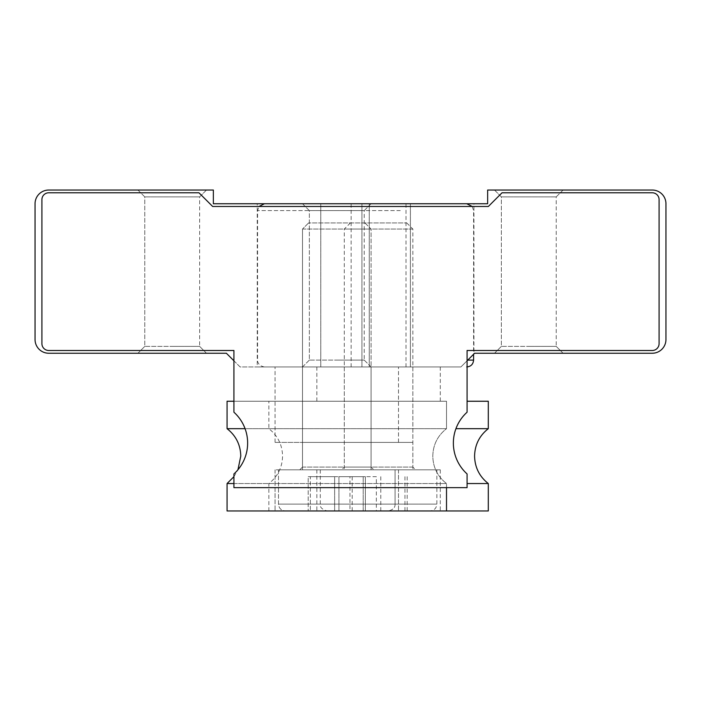 <?xml version="1.0" encoding="UTF-8"?>
<svg xmlns="http://www.w3.org/2000/svg" width="701" height="701" viewBox="0 0 701 701"><rect width="100%" height="100%" fill="white"/><g stroke="black" fill="none" stroke-linecap="round" stroke-linejoin="round"><path stroke-width="0.53" stroke-dasharray="3.5 2.63" d="M144.774 196.893L172.201 196.893L144.774 196.893L172.201 196.893L144.774 196.893L137.913 190.032L172.201 190.032L137.913 190.032L172.201 190.032L137.913 190.032L144.774 196.893L144.774 346.382L172.201 346.382L144.774 346.382L172.201 346.382L144.774 346.382L144.774 196.893M309.351 210.607L336.787 210.607L309.351 210.607L336.787 210.607L309.351 210.607L302.499 203.746L336.787 203.746L302.499 203.746L336.787 203.746L302.499 203.746L309.351 210.607L309.351 360.104L336.787 360.104L309.351 360.104L336.787 360.104L309.351 360.104L309.351 210.607M501.364 196.893L528.799 196.893L501.364 196.893L528.799 196.893L501.364 196.893L494.512 190.032L528.799 190.032L494.512 190.032L528.799 190.032L494.512 190.032L501.364 196.893L501.364 346.382L528.799 346.382L501.364 346.382L528.799 346.382L501.364 346.382L501.364 196.893M528.799 353.243L494.512 353.243L528.799 353.243M336.787 366.956L302.499 366.956L336.787 366.956M172.201 353.243L137.913 353.243L172.201 353.243M233.924 360.787L240.093 366.956L460.907 366.956L257.241 366.956L257.241 203.746L473.937 203.746L257.241 203.746M257.241 366.956L460.907 366.956L474.621 353.243L652.237 353.243A13.713 13.713 0 0 0 665.95 339.529L665.95 203.746A13.713 13.713 0 0 0 652.237 190.032L487.651 190.032L487.651 203.746L213.349 203.746L213.349 190.032L48.763 190.032A13.713 13.713 0 0 0 35.05 203.746L35.05 339.529A13.713 13.713 0 0 0 48.763 353.243L226.379 353.243L240.093 366.956L460.907 366.956L473.937 353.926L473.937 203.746M199.636 196.893L172.201 196.893L199.636 196.893L172.201 196.893L199.636 196.893L206.488 190.032L172.201 190.032L206.488 190.032L172.201 190.032L206.488 190.032L199.636 196.893L199.636 346.382L199.636 196.893M172.201 346.382L199.636 346.382L172.201 346.382M364.213 210.607L336.787 210.607L364.213 210.607L336.787 210.607L364.213 210.607L371.074 203.746L336.787 203.746L371.074 203.746L336.787 203.746L371.074 203.746L364.213 210.607L364.213 360.104L364.213 210.607M336.787 360.104L364.213 360.104L336.787 360.104M556.226 196.893L528.799 196.893L556.226 196.893L528.799 196.893L556.226 196.893L563.087 190.032L528.799 190.032L563.087 190.032L528.799 190.032L563.087 190.032L556.226 196.893L556.226 346.382L556.226 196.893M528.799 346.382L556.226 346.382L528.799 346.382M473.937 353.926L467.076 360.787M333.089 203.746L466.735 203.746L333.089 203.746M398.089 366.956L264.435 366.956L398.089 366.956M396.433 203.746L369.252 203.746L396.433 203.746M396.433 366.956L369.252 366.956L396.433 366.956M347.959 203.746L320.778 203.746L347.959 203.746M347.959 366.956L320.778 366.956L347.959 366.956M387.39 203.746L351.148 203.746L387.39 203.746M387.39 366.956L351.148 366.956L387.39 366.956M453.363 443.076A41.578 41.578 0 0 1 467.076 412.214L467.076 350.5L652.237 350.5L467.076 350.5L467.076 412.214A41.578 41.578 0 0 0 467.076 473.937A41.578 41.578 0 0 1 453.363 443.076M652.237 192.775L502.056 192.775L488.334 206.488L212.666 206.488L198.944 192.775L48.763 192.775L198.944 192.775L212.666 206.488L488.334 206.488L502.056 192.775L652.237 192.775A6.861 6.861 0 0 1 659.089 199.636L659.089 343.639A6.861 6.861 0 0 1 652.237 350.5L467.076 350.5L467.076 412.214A41.578 41.578 0 0 0 467.076 473.937L467.076 487.651L467.076 473.937L467.076 487.651L233.924 487.651L467.076 487.651L233.924 487.651L233.924 473.937A41.578 41.578 0 0 0 233.924 412.214A41.578 41.578 0 0 1 233.924 473.937A41.578 41.578 0 0 0 233.924 412.214L233.924 350.5L233.924 412.214L233.924 350.5L48.763 350.5A6.861 6.861 0 0 1 41.911 343.639L41.911 199.636A6.861 6.861 0 0 1 48.763 192.775L198.944 192.775L212.666 206.488L488.334 206.488L502.056 192.775L652.237 192.775A6.861 6.861 0 0 1 659.089 199.636A6.861 6.861 0 0 0 652.237 192.775M659.089 343.639A6.861 6.861 0 0 1 652.237 350.5A6.861 6.861 0 0 0 659.089 343.639M48.763 350.5A6.861 6.861 0 0 1 41.911 343.639A6.861 6.861 0 0 0 48.763 350.5M41.911 199.636A6.861 6.861 0 0 1 48.763 192.775A6.861 6.861 0 0 0 41.911 199.636M233.924 401.244L446.511 401.244L227.063 401.244L446.511 401.244L227.063 401.244L227.063 428.679L446.511 428.679C437.626 435.663 433.06 444.811 432.789 456.106C433.06 467.401 437.626 476.549 446.511 483.541L446.511 510.968L227.063 510.968L446.511 510.968L227.063 510.968L227.063 483.541L446.511 483.541L233.924 483.541M301.842 401.244L398.501 401.244L301.842 401.244M301.842 442.392L398.501 442.392L301.842 442.392M371.723 510.968L275.064 510.968L371.723 510.968M371.723 469.819L275.064 469.819L371.723 469.819M446.511 487.651L446.511 483.541C437.626 476.549 433.06 467.401 432.789 456.106C433.06 444.811 437.626 435.663 446.511 428.679L446.511 401.244L446.511 428.679L245.061 428.679M317.378 469.819L371.074 469.819L317.378 469.819M356.196 442.392L302.499 442.392L356.196 442.392M333.851 366.956L371.074 366.956L333.851 366.956M342.062 366.956L275.064 366.956L342.062 366.956M285.473 510.968L388.214 510.968L285.473 510.968M373.729 469.819L299.756 469.819L373.729 469.819M364.906 222.944L308.598 222.944L364.906 222.944M302.578 229.052L371.074 229.052L302.578 229.052M278.63 469.819L395.075 469.819L278.63 469.819M363.214 510.968L308.203 510.968L365.361 510.968L308.203 510.968L365.361 510.968L363.214 510.968L363.214 476.68L334.64 476.68L334.64 510.968L334.64 476.68L308.203 476.68L365.361 476.68L308.203 476.68L308.203 510.968L308.203 476.68L310.35 476.68L310.35 510.968L310.35 476.68L338.933 476.68L338.933 510.968L338.933 476.68L365.361 476.68L365.361 510.968L365.361 476.68L363.214 476.68L363.214 510.968M333.851 442.392L371.074 442.392L333.851 442.392M342.062 442.392L275.064 442.392L342.062 442.392M467.076 483.541L488.299 483.541M406.212 401.244L316.852 401.244L406.212 401.244M406.212 442.392L316.852 442.392L406.212 442.392M350.938 510.968L440.289 510.968L350.938 510.968M350.938 469.819L440.289 469.819L350.938 469.819M455.939 428.679L488.299 428.679M446.511 510.968L488.299 510.968M467.076 401.244L488.299 401.244M393.927 469.819L344.287 469.819L393.927 469.819M363.223 442.392L412.863 442.392L363.223 442.392M376.796 442.392L412.863 442.392L376.796 442.392M376.796 366.956L412.863 366.956L376.796 366.956M381.773 366.956L316.852 366.956L381.773 366.956M381.773 442.392L316.852 442.392L381.773 442.392M429.879 510.968L327.139 510.968L429.879 510.968M341.632 469.819L415.605 469.819L341.632 469.819M350.456 222.944L406.755 222.944L350.456 222.944M412.775 229.052L344.287 229.052L412.775 229.052M436.723 469.819L320.287 469.819L436.723 469.819M349.965 510.968L407.185 510.968L349.965 510.968L349.965 476.68L376.349 476.68L376.349 510.968M376.349 476.68L349.965 476.68M352.191 476.68L352.191 510.968M380.801 476.68L380.801 510.968M407.185 476.68L407.185 510.968M404.959 476.68L404.959 510.968M400.289 210.607L257.582 210.607L400.289 210.607M473.596 360.104L467.769 360.104M394.943 504.107L278.499 504.107L394.943 504.107M302.578 467.076L371.074 467.076L302.578 467.076M320.427 504.107L436.863 504.107L320.427 504.107M412.775 467.076L344.287 467.076L412.775 467.076M501.364 346.382L494.512 353.243L501.364 346.382M309.351 360.104L302.499 366.956L302.499 469.819L302.499 366.956L309.351 360.104M144.774 346.382L137.913 353.243L144.774 346.382M199.636 346.382L206.488 353.243L199.636 346.382M364.213 360.104L371.074 366.956L371.074 469.819L371.074 366.956L364.213 360.104M556.226 346.382L563.087 353.243L556.226 346.382M264.435 366.956C257.136 365.694 257.32 359.666 257.582 360.104L257.582 210.607L258.949 206.488M410.4 366.956L410.4 203.746L410.4 366.956M361.926 366.956L361.926 203.746L361.926 366.956M406.002 366.956L406.002 203.746M472.22 206.488L473.596 210.607L473.596 354.268M351.148 366.956L351.148 203.746M320.778 366.956L320.778 203.746L320.778 366.956M369.252 366.956L369.252 203.746L369.252 366.956M233.924 476.68L237.946 469.766L233.924 476.68M398.501 442.392L398.501 366.956L398.501 442.392M398.501 469.819L398.501 510.968L398.501 469.819M275.064 469.819L275.064 510.968L275.064 469.819M275.064 442.392L275.064 366.956L275.064 442.392M395.075 504.107C395.285 507.594 392.998 509.881 388.214 510.968C392.998 509.881 395.285 507.594 395.075 504.107L395.075 469.819L395.075 504.107M302.499 467.076L299.756 469.819L302.499 467.076L302.499 229.052L302.499 467.076M364.967 222.944L371.074 229.052L371.074 467.076L373.817 469.819L371.074 467.076L371.074 229.052L364.967 222.944M278.499 469.819L278.499 504.107C278.902 508.278 281.189 510.565 285.351 510.968C281.189 510.565 278.902 508.278 278.499 504.107L278.499 469.819M308.598 222.944L302.499 229.052L308.598 222.944M268.851 510.968L268.851 483.541C277.727 476.549 282.301 467.401 282.564 456.106C282.301 444.811 277.727 435.663 268.851 428.679L268.851 401.244M316.852 366.956L316.852 401.244M316.852 469.819L316.852 510.968M344.287 366.956L344.287 469.819M412.863 366.956L412.863 469.819M440.289 469.819L440.289 510.968M440.289 366.956L440.289 401.244M436.863 469.819L436.863 504.107C436.46 508.278 434.173 510.565 430.011 510.968M350.386 222.944L344.287 229.052L344.287 467.076L341.545 469.819M406.755 222.944L412.863 229.052L412.863 467.076L415.605 469.819M320.287 469.819L320.287 504.107C319.744 507.173 322.031 509.452 327.139 510.968"/><path stroke-width="1.05" d="M467.076 360.787L474.621 353.243L652.237 353.243A13.713 13.713 0 0 0 665.95 339.529L665.95 203.746A13.713 13.713 0 0 0 652.237 190.032L487.651 190.032L487.651 203.746L213.349 203.746L213.349 190.032L48.763 190.032A13.713 13.713 0 0 0 35.05 203.746L35.05 339.529A13.713 13.713 0 0 0 48.763 353.243L226.379 353.243L233.924 360.787M453.363 443.076A41.578 41.578 0 0 1 467.076 412.214L467.076 350.5L652.237 350.5A6.861 6.861 0 0 0 659.089 343.639L659.089 199.636A6.861 6.861 0 0 0 652.237 192.775L502.056 192.775L488.334 206.488L212.666 206.488L198.944 192.775L48.763 192.775A6.861 6.861 0 0 0 41.911 199.636L41.911 343.639A6.861 6.861 0 0 0 48.763 350.5L233.924 350.5L233.924 412.214A41.578 41.578 0 0 1 233.924 473.937L233.924 487.651L467.076 487.651L467.076 473.937A41.578 41.578 0 0 1 453.363 443.076M233.924 483.541L227.063 483.541L233.924 476.68L227.063 483.541L227.063 510.968L488.299 510.968L488.299 483.541L467.076 483.541M233.924 401.244L227.063 401.244L227.063 428.679C235.939 435.663 240.513 444.811 240.776 456.106L237.946 469.766L240.776 456.106C240.513 444.811 235.939 435.663 227.063 428.679L245.061 428.679M455.939 428.679L488.299 428.679L488.299 401.244L467.076 401.244M467.769 360.104L473.596 360.104C473.184 364.266 470.906 366.553 466.735 366.956M258.949 206.488L264.435 203.746M473.596 354.268L473.596 360.104M472.22 206.488L466.735 203.746M446.511 487.651L446.511 510.968M488.299 483.541C479.423 476.549 474.849 467.401 474.577 456.106C474.849 444.811 479.423 435.663 488.299 428.679"/></g></svg>

